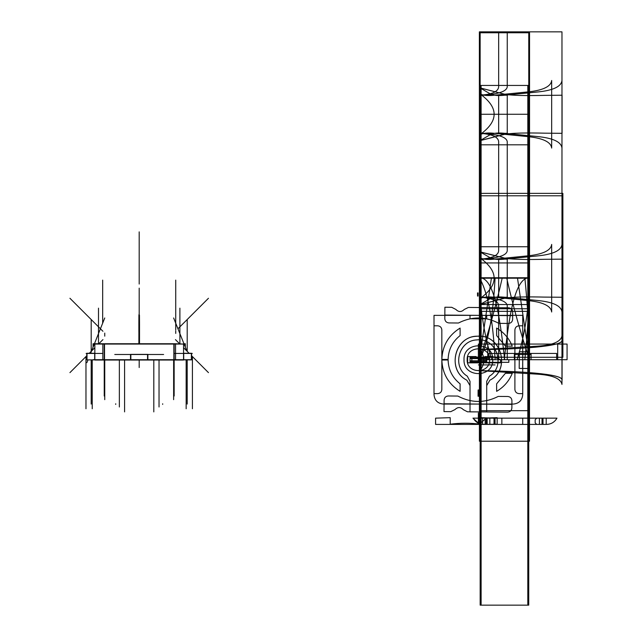 <?xml version="1.0" encoding="UTF-8"?>
<svg xmlns="http://www.w3.org/2000/svg" width="637" height="637" viewBox="0 0 637 637"><rect width="100%" height="100%" fill="white"/><g stroke="black" fill="none" stroke-linecap="round" stroke-linejoin="round"><path stroke-width="0.96" d="M139.113 314.702L139.089 339.609M139.296 343.741L139.296 339.609M139.288 337.674L139.296 340.007M139.097 337.674L139.089 340.007M139.097 337.968L139.097 332.928M139.288 337.968L139.288 332.928M139.097 333.223L139.089 330.89M139.288 333.223L139.296 330.89M139.089 331.184L139.089 323.007M139.296 331.184L139.296 323.007M139.455 315.196L139.511 323.007M139.511 323.341L139.511 330.89L139.511 323.341M138.93 314.702L138.874 343.741M138.898 337.793L138.898 333.095L138.898 337.793M138.906 315.355L138.874 323.007L138.906 315.355M138.874 323.341L138.874 330.89L138.874 323.341M138.874 331.184L138.898 333.095L138.874 331.184M139.288 315.196L139.296 323.341M139.105 315.196L139.089 323.341M139.28 343.741L139.28 314.702M86.122 353.447L102.939 353.447M87.014 359.881L87.014 353.272M94.841 359.881L86.783 359.881L86.783 353.272L94.841 353.272M174.833 353.447L192.302 353.447M174.833 359.714L191.689 359.714M183.552 359.881L191.602 359.881L191.602 353.272L183.552 353.272M191.379 359.881L191.379 353.272M93.066 344.06L185.319 344.06M93.066 347.189L93.066 343.741L102.836 343.741L102.836 360.024L94.841 360.024L94.849 344.06M104.532 343.741L104.532 360.024M93.066 359.714L130.513 359.714M147.88 359.714L185.319 359.714M102.836 360.024L175.557 360.024L175.557 343.741L183.544 344.06M102.836 343.741L175.557 343.741M104.237 344.06L104.237 359.714L104.237 344.06M174.156 359.714L174.156 344.06L174.156 359.714M173.861 343.741L173.861 360.024M175.557 360.024L183.552 360.024L183.552 343.741L185.319 343.741L185.319 347.189M94.69 359.865L94.69 353.296M183.703 359.865L183.703 353.296M114.764 354.49L163.621 354.49M130.513 359.825L130.513 354.371L147.88 354.371L147.88 359.825L130.513 359.825M147.545 359.825L147.545 354.371M130.848 359.825L130.848 354.371M118.554 359.714L159.831 359.714M139.192 361.927L139.192 367.541M139.511 343.741L139.511 340.007L139.511 343.741M529.546 359.714L529.546 32.758L498.667 32.758L498.667 86.951C498.054 91.816 491.621 94.571 479.374 95.216L498.667 95.216L498.667 133.324L479.374 133.324C491.621 133.977 498.054 136.732 498.667 141.589L498.667 250.882C498.054 255.74 491.621 258.495 479.374 259.148L498.667 259.148L498.667 297.256L479.374 297.256C491.621 297.901 498.054 300.656 498.667 305.521L498.667 359.714L529.546 359.714C520.763 333.732 513.127 306.413 506.63 277.748L479.374 277.748C479.772 307.249 483.929 334.576 491.86 359.706L529.546 359.706C529.068 331.009 527.5 303.682 524.84 277.748L479.374 277.748C487.751 292.017 492.99 319.336 495.092 359.714L529.546 359.714L517.443 277.748L479.374 277.748C495.57 277.095 500.658 325.284 504.687 359.706L529.546 359.706C520.763 333.732 513.127 306.405 506.63 277.748L479.374 277.748C479.772 307.249 483.929 334.568 491.86 359.706L529.546 359.706C529.068 331.009 527.5 303.682 524.84 277.748L479.374 277.748C487.751 292.017 492.99 319.336 495.092 359.714L529.546 359.714L529.546 32.758L479.374 32.758L479.374 359.714L524.84 359.714C527.5 333.772 529.068 306.445 529.546 277.748L495.092 277.748C492.99 318.118 487.751 345.437 479.374 359.714L517.061 359.706C524.984 334.576 529.148 307.249 529.546 277.748L502.282 277.748C495.785 306.413 488.149 333.732 479.374 359.706L504.225 359.706C508.262 325.284 513.35 277.095 529.546 277.748L491.469 277.748L479.374 359.706L524.84 359.714C527.5 333.772 529.068 306.445 529.546 277.748L495.092 277.748C492.99 318.118 487.751 345.437 479.374 359.714L517.061 359.714C524.984 334.576 529.148 307.249 529.546 277.748L502.282 277.748C495.785 306.413 488.149 333.732 479.374 359.714L529.546 359.714L529.546 277.748L479.374 277.748L479.374 359.714L529.546 359.714L529.546 277.748L479.374 277.748L479.374 359.714L529.546 359.714L517.443 277.748L479.374 277.748C495.57 277.095 500.658 325.284 504.687 359.706L529.546 359.706L529.546 32.758L507.243 32.758L507.243 86.951C506.359 91.816 497.067 94.571 479.374 95.216L507.243 95.216L507.243 133.324L479.374 133.324C497.067 133.977 506.359 136.724 507.243 141.589L507.243 250.882C506.359 255.74 497.067 258.495 479.374 259.148L507.243 259.148L507.243 297.256L479.374 297.256C497.067 297.901 506.359 300.656 507.243 305.521L507.243 359.714L529.546 359.714C529.068 331.009 527.5 303.682 524.84 277.748L479.374 277.748C487.759 292.025 492.998 319.352 495.092 359.714L529.546 359.714C520.771 333.732 513.127 306.405 506.63 277.748L479.374 277.748C479.772 307.249 483.929 334.568 491.86 359.706L529.546 359.706C529.068 331.009 527.5 303.682 524.84 277.748L479.374 277.748C487.759 292.025 492.998 319.352 495.092 359.714L529.546 359.714C520.763 333.732 513.127 306.413 506.63 277.748L479.374 277.748C479.772 307.249 483.929 334.576 491.86 359.706L529.546 359.706L529.546 31.85L479.374 31.85L479.374 195.782L529.546 195.782L479.374 195.782L479.374 359.714L517.061 359.706C524.984 334.576 529.148 307.249 529.546 277.748L502.282 277.748C495.785 306.413 488.149 333.732 479.374 359.706L524.84 359.714C527.5 333.772 529.068 306.445 529.546 277.748L495.092 277.748C492.998 318.102 487.759 345.429 479.374 359.714L504.225 359.706C508.262 325.284 513.35 277.095 529.546 277.748L491.469 277.748L479.374 359.706L517.061 359.706C524.984 334.568 529.148 307.249 529.546 277.748L502.282 277.748C495.785 306.413 488.149 333.732 479.374 359.706L524.84 359.714C527.5 333.772 529.068 306.445 529.546 277.748L495.092 277.748C492.998 318.102 487.759 345.429 479.374 359.714L529.546 359.714L529.546 31.85L479.374 31.85L479.374 195.782L529.546 195.782L479.374 195.782L479.374 359.714L529.546 359.714M481.118 278.202L481.118 605.15L527.802 605.15L527.802 278.202L481.118 278.202L481.118 605.15L527.802 605.15L527.802 278.202L481.118 278.202M139.192 327.673L139.192 288.147M528.75 605.15L528.75 278.202L480.163 278.202L480.163 605.15L528.75 605.15M479.478 32.758L479.478 359.714L529.443 359.714L529.443 32.758L479.478 32.758M139.511 331.184L139.511 339.609M478.108 358.663L476.022 356.577L467.669 356.577L467.669 362.843L500.547 362.843L500.547 359.714L492.719 356.577L484.892 356.577L482.806 358.663L478.108 358.663L476.022 356.577L467.669 356.577L467.669 362.843L500.547 362.843L500.547 359.714L492.719 356.577L484.892 356.577L482.806 358.663L478.108 358.663M460.105 335.58L460.105 328.079C448.488 335.293 442.404 345.732 441.847 359.395L448.106 359.443C448.416 349.633 452.413 341.679 460.105 335.58L460.105 328.079C448.488 335.293 442.404 345.732 441.847 359.395L448.106 359.443C448.416 349.633 452.413 341.679 460.105 335.58M480.457 414.679L480.457 423.31L486.198 418.151L480.776 418.151L480.776 412.935L480.457 423.31L486.198 418.151L480.776 418.151L480.776 412.935L480.457 423.31L486.198 418.151L486.198 424.417L489.845 424.417L489.845 418.151L482.543 418.151L482.543 424.417L497.155 424.202L497.155 417.665L482.543 418.151L482.543 424.417L494.025 424.417L494.025 418.151L482.543 418.151L482.543 424.417L489.845 424.417L489.845 418.151L482.543 418.151L482.543 424.417L497.155 424.202L497.155 417.665L482.543 418.151L482.543 424.417L522.722 424.417L522.722 418.151L482.543 418.151L482.543 424.417L489.845 424.417L489.845 418.151L472.941 418.151L478.69 423.31L478.371 412.935L478.371 418.151L472.941 418.151L478.69 423.31L478.371 412.935L478.371 424.417L485.155 424.417L485.155 418.151L478.371 418.151L478.371 424.417L489.845 424.417L489.845 418.151L482.543 418.151L482.543 424.417L486.198 424.417L486.198 418.151L480.776 418.151L480.776 412.935L480.457 423.31L486.198 418.151L486.198 424.417L489.845 424.417L489.845 418.151L482.543 418.151L482.543 424.417L486.198 424.417L486.198 418.151L480.776 418.151L480.776 412.935L480.457 414.679M173.63 360.024L173.63 399.662L173.63 360.024M544.269 297.097L562.073 297.256L562.073 259.148L544.269 259.307C530.016 259.641 510.293 259.753 502.904 257.706L480.107 251.83L480.107 304.574L502.904 298.697C510.293 296.651 530.016 296.754 544.269 297.097M480.457 417.665L480.457 424.202L495.068 424.417L495.068 418.151L480.457 417.665L480.457 424.202L495.068 424.417L495.068 418.151L480.457 417.665L480.457 424.202C470.369 422.912 460.28 422.912 450.192 424.202L450.192 417.665L435.581 418.151L435.581 424.417L495.068 424.417L495.068 418.151L480.457 417.665L480.457 424.202C470.369 422.912 460.28 422.912 450.192 424.202L450.192 417.665L435.581 418.151L435.581 424.417L495.068 424.417L495.068 418.151L480.457 417.665M480.011 304.574L490.108 298.697C492.974 297.161 497.306 296.627 503.111 297.097L537.349 300.465C553.027 301.986 561.237 305.832 561.969 312.003L561.969 244.401C561.237 250.564 553.027 254.41 537.349 255.931L503.111 259.307C497.306 259.777 492.974 259.243 490.108 257.706L480.011 251.83L480.011 304.574L502.8 298.697C510.197 296.651 529.904 296.754 544.173 297.097L561.969 297.256L561.969 259.148L544.173 259.307C529.904 259.641 510.197 259.753 502.8 257.706L480.011 251.83L480.011 304.574M505.42 346.146L512.283 346.146C509.09 338.366 503.875 332.347 496.629 328.079L496.629 335.58L505.42 346.146L512.283 346.146C509.09 338.366 503.875 332.347 496.629 328.079L496.629 335.58L505.42 346.146M562.073 380.026L562.073 340.309C563.291 346.6 516.902 349.259 480.107 349.657L480.107 370.67C516.902 371.076 563.291 373.736 562.073 380.026M512.283 373.274L505.42 373.274L496.629 383.84L496.629 391.341C503.875 387.073 509.09 381.053 512.283 373.274L505.42 373.274L496.629 383.84L496.629 391.341C503.875 387.073 509.09 381.053 512.283 373.274M104.755 360.024L104.755 399.662L104.755 360.024M544.269 133.165L562.073 133.324L562.073 95.216L544.269 95.375C530.016 95.717 510.293 95.821 502.904 93.774L480.107 87.898L480.107 140.642L502.904 134.765C510.293 132.719 530.016 132.83 544.269 133.165M480.011 140.642L490.108 134.765C492.974 133.229 497.306 132.695 503.111 133.165L537.349 136.533C553.027 138.062 561.237 141.908 561.969 148.071L561.969 80.469C561.237 86.64 553.027 90.486 537.349 92.007L503.111 95.375C497.306 95.845 492.974 95.311 490.108 93.774L480.011 87.898L480.011 140.642L502.8 134.765C510.197 132.719 529.904 132.822 544.173 133.165L561.969 133.324L561.969 95.216L544.173 95.375C529.904 95.717 510.197 95.821 502.8 93.774L480.011 87.898L480.011 140.642M460.105 391.341L460.105 383.84C452.413 377.741 448.416 369.786 448.106 359.977L441.847 360.032C442.404 373.688 448.488 384.127 460.105 391.341L460.105 383.84C452.413 377.741 448.416 369.786 448.106 359.977L441.847 360.032C442.404 373.688 448.488 384.127 460.105 391.341M139.192 231.868L139.192 284.046M479.398 441.218L529.514 441.218L529.514 114.27L479.398 114.27L479.398 441.218M477.495 292.924L478.076 292.916L478.076 296.054L477.551 296.054L477.495 292.924M480.011 370.67L537.349 374.158C552.597 375.153 560.807 378.577 561.969 384.422L561.969 335.914C560.807 341.75 552.597 345.174 537.349 346.178L480.011 349.657L480.011 370.67L537.349 374.158C552.597 375.153 560.807 378.577 561.969 384.422L561.969 335.914C560.807 341.75 552.597 345.174 537.349 346.178L480.011 349.657C485.115 356.664 485.115 363.671 480.011 370.67C516.806 371.076 563.196 373.736 561.969 380.026L561.969 340.309C563.196 346.6 516.806 349.259 480.011 349.657L480.011 370.67M494.989 419.719L493.428 418.151L473.203 418.151C475.552 422.172 479.056 424.258 483.714 424.417L493.428 424.417L494.989 422.849L494.989 419.719M486.716 360.821L486.716 358.607L470.018 358.607L470.018 360.821L486.716 360.821L486.716 358.607L470.018 358.607L470.018 360.821L486.716 360.821M486.716 358.145L470.018 358.145L470.018 361.275L486.716 361.275L486.716 358.145M536.744 418.151L535.176 419.719L535.176 422.849L536.744 424.417L546.458 424.417C551.116 424.258 554.62 422.172 556.969 418.151L536.744 418.151M528.909 368.497L529.052 351.807L519.338 351.72L519.195 368.417L528.909 368.497L529.052 351.807L519.338 351.72L519.195 368.417L528.909 368.497M463.322 409.671L467.478 411.797L507.657 412.147C510.189 411.924 511.599 410.547 511.869 408.014L511.933 400.705C511.702 398.165 510.325 396.763 507.793 396.493L498.261 396.413C484.725 403.229 471.253 403.11 457.844 396.063L448.305 395.975C445.773 396.198 444.363 397.584 444.1 400.116L443.997 411.59L450.781 411.653L454.969 409.599C457.78 406.876 460.559 406.9 463.322 409.671L467.478 411.797L507.657 412.147C510.189 411.924 511.599 410.547 511.869 408.014L511.933 400.705C511.702 398.165 510.325 396.763 507.793 396.493L498.261 396.413C484.725 403.229 471.253 403.11 457.844 396.063L448.305 395.975C445.773 396.198 444.363 397.584 444.1 400.116L443.997 411.59L450.781 411.653L454.969 409.599C457.78 406.876 460.559 406.9 463.322 409.671M92.23 359.881L92.23 408.763L92.23 359.881M479.741 311.326L479.741 359.714L529.18 359.714L529.18 311.326L479.741 311.326L479.741 359.714L529.18 359.714L529.18 262.938L479.741 262.938L479.741 359.714L529.18 359.714L529.18 311.326L479.741 311.326L479.741 359.714L529.18 359.714L529.18 277.748L479.741 277.748L479.741 359.714L529.18 359.714L529.18 277.748L479.741 277.748L479.741 359.714L529.18 359.714L529.18 277.748L479.741 277.748L479.741 359.714L529.18 359.714L529.18 311.326L479.741 311.326L479.741 359.714L529.18 359.714L529.18 277.748L479.741 277.748L479.741 359.714L529.18 359.714L529.18 277.748L479.741 277.748L479.741 359.714L529.18 359.714L529.18 277.748L479.741 277.748L479.741 359.714L529.18 359.714L529.18 311.326L479.741 311.326M85.971 356.577L85.971 408.763M98.496 343.741L98.496 308.157L98.496 343.741M98.496 333.621L98.496 326.837L98.496 333.621M91.187 351.361L91.187 319.535M501.852 418.151L501.852 424.417L542.031 424.417L542.031 418.151L501.852 418.151M468.386 307.44L464.198 309.494C461.387 312.218 458.608 312.194 455.845 309.415L451.689 307.297L444.905 307.233L444.809 318.715C445.032 321.255 446.41 322.656 448.942 322.927L458.481 323.007C472.009 316.191 485.482 316.31 498.898 323.365L508.43 323.445C510.97 323.222 512.371 321.836 512.642 319.304L512.705 312.003C512.474 309.463 511.097 308.061 508.565 307.79L468.386 307.44L464.198 309.494C461.387 312.218 458.608 312.194 455.845 309.415L451.689 307.297L444.905 307.233L444.809 318.715C445.032 321.255 446.41 322.656 448.942 322.927L458.481 323.007C472.009 316.191 485.482 316.31 498.898 323.365L508.43 323.445C510.97 323.222 512.371 321.836 512.642 319.304L512.705 312.003C512.474 309.463 511.097 308.061 508.565 307.79L468.386 307.44M186.155 359.881L186.155 408.763L186.155 359.881M187.198 351.361L187.198 319.535M179.897 333.621L179.897 326.837L179.897 333.621M179.897 343.741L179.897 308.157L179.897 343.741M539.42 418.151L539.42 424.417L546.204 424.417L546.204 418.151L539.42 418.151M192.422 356.577L192.422 408.763M479.741 262.938L479.741 359.714L529.18 359.714L529.18 262.938L479.741 262.938M434.012 394.669C434.569 400.378 437.699 403.508 443.408 404.065L513.326 404.065C519.036 403.508 522.165 400.378 522.722 394.669L522.722 315.355L434.012 315.355L434.012 394.669C434.569 400.378 437.699 403.508 443.408 404.065L470.018 404.065L470.018 381.34L467.263 376.149C451.76 366.904 458.696 340.405 476.739 339.935C496.255 337.188 506.415 366.084 489.471 376.149L486.716 381.34L486.716 404.065L513.326 404.065C519.036 403.508 522.165 400.378 522.722 394.669L522.722 393.626L519.067 393.626C516.535 393.379 515.142 391.986 514.895 389.454L514.895 329.966C515.142 327.434 516.535 326.04 519.067 325.794L522.722 325.794L522.722 315.355L486.716 315.355L486.716 318.811L470.018 318.811L470.018 315.355L434.012 315.355L434.012 325.794L437.667 325.794C440.207 326.04 441.592 327.434 441.839 329.966L441.839 389.454C441.592 391.986 440.207 393.379 437.667 393.626L434.012 393.626L434.012 394.669M489.59 359.714C490.283 374.182 466.459 374.182 467.152 359.714C466.459 345.238 490.283 345.238 489.59 359.714M478.053 396.238L478.69 396.238L478.634 389.971L478.108 389.971L478.053 396.238M104.237 343.741L104.237 396.023M487.759 344.06L487.759 359.714L514.37 359.714L514.37 354.49L531.075 354.49L531.075 359.714L557.686 359.714L557.686 344.06L487.759 344.06L487.759 359.714L488.802 359.714L488.802 353.447L556.642 353.447L556.642 359.714L567.073 359.714L567.073 344.06L487.759 344.06M174.156 360.024L174.156 396.023M514.37 353.447L531.075 353.447L531.075 359.714L567.073 359.714L567.073 344.06L478.371 344.06L478.371 359.714L514.37 359.714L514.37 353.447M522.651 368.449L522.794 351.751L519.338 351.72L519.195 368.417L522.651 368.449M483.714 424.417L487.162 424.417L487.162 418.151L473.203 418.151C475.552 422.172 479.056 424.258 483.714 424.417M495.068 364.929L478.371 364.929L495.068 364.929M543.003 424.417L546.458 424.417C551.116 424.258 554.62 422.172 556.969 418.151L543.003 418.151L543.003 424.417M471.85 362.843L471.85 356.577L467.669 356.577L467.669 362.843L471.85 362.843L471.85 356.577L467.669 356.577L467.669 362.843L471.85 362.843M528.766 359.714L528.766 32.758L480.147 32.758L480.147 359.714L528.766 359.714M478.69 423.31L478.371 412.935L478.371 418.151L472.941 418.151L478.69 423.31L478.371 412.935L478.371 418.151L472.941 418.151L478.69 423.31M479.581 277.748L479.581 359.714L529.331 359.714L529.331 277.748L479.581 277.748L479.581 359.714L529.331 359.714L529.331 277.748L479.581 277.748L479.581 359.714L529.331 359.714L529.331 277.748L479.581 277.748L479.581 359.714L529.331 359.714L529.331 277.748L479.581 277.748M557.686 359.714L557.686 344.06L478.371 344.06L478.371 359.714L488.802 359.714L488.802 353.447L556.642 353.447L556.642 359.714L557.686 359.714M444.069 403.762L511.901 404.36L511.933 400.705C511.702 398.165 510.325 396.763 507.793 396.493L498.261 396.413C484.725 403.229 471.253 403.11 457.844 396.063L448.305 395.975C445.773 396.198 444.363 397.584 444.1 400.116L444.069 403.762M479.804 93.774C498.906 107.438 498.906 121.102 479.804 134.765C482.679 133.229 487.01 132.695 492.807 133.165L527.054 136.533C542.732 138.062 550.933 141.908 551.674 148.071L551.674 80.469C550.933 86.64 542.732 90.486 527.054 92.007L492.807 95.375C487.01 95.845 482.679 95.311 479.804 93.774M479.804 257.706C498.906 271.37 498.906 285.034 479.804 298.697C482.679 297.161 487.01 296.627 492.807 297.097L527.054 300.465C542.732 301.986 550.933 305.832 551.674 312.003L551.674 244.401C550.933 250.564 542.732 254.41 527.054 255.931L492.807 259.307C487.01 259.777 482.679 259.243 479.804 257.706M512.674 315.657L444.841 315.06L444.809 318.715C445.032 321.255 446.41 322.656 448.942 322.927L458.481 323.007C472.009 316.191 485.482 316.31 498.898 323.365L508.43 323.445C510.97 323.222 512.371 321.836 512.642 319.304L512.674 315.657M486.103 362.318L508.828 362.318L508.828 359.714L504.552 359.714L504.552 357.102L486.103 357.102L486.103 362.318L508.828 362.318L508.828 359.714L504.552 359.714L504.552 357.102L486.103 357.102L486.103 362.318M153.804 360.024L153.804 411.892L153.804 360.024M527.81 359.714L527.81 308.746L481.102 308.746L481.102 359.714L527.81 359.714L527.81 304.542L481.102 304.542L481.102 359.714L527.81 359.714L527.81 85.438L481.102 85.438L481.102 359.714L527.81 359.714L527.81 304.542L481.102 304.542L481.102 359.714L527.81 359.714M527.81 410.674L527.81 144.814L481.102 144.814L481.102 410.674L527.81 410.674M124.581 360.024L124.581 411.892L124.581 360.024M527.81 246.742L527.81 195.782L481.102 195.782L481.102 246.742L527.81 246.742M470.018 404.065L486.716 404.065L486.716 385.616L489.901 380.162C511.726 369.476 500.571 332.968 476.5 336.304C454.165 336.806 446.784 370.32 466.833 380.162L470.018 385.616L470.018 404.065M464.023 359.714C463.131 341.201 493.603 341.201 492.719 359.714C493.603 378.219 463.131 378.219 464.023 359.714C463.131 341.201 493.603 341.201 492.719 359.714C493.603 378.219 463.131 378.219 464.023 359.714C463.131 341.201 493.603 341.201 492.719 359.714C493.603 378.219 463.131 378.219 464.023 359.714M489.901 380.162C511.726 369.476 500.571 332.968 476.5 336.304C454.165 336.806 446.784 370.32 466.833 380.162L470.018 385.616L470.018 381.34L467.263 376.149C451.76 366.904 458.696 340.405 476.739 339.935C496.255 337.188 506.415 366.084 489.471 376.149L486.716 381.34L486.716 385.616L489.901 380.162C510.826 369.906 501.63 334.879 478.371 336.232C455.105 334.879 445.908 369.906 466.833 380.162L470.018 385.616L470.018 411.892L486.716 411.892L486.716 385.616L489.901 380.162C510.826 369.906 501.63 334.879 478.371 336.232C455.105 334.879 445.908 369.906 466.833 380.162L470.018 385.616L470.018 381.34L467.263 376.149C451.681 366.856 458.783 340.222 476.922 339.927C496.366 337.371 506.327 366.132 489.471 376.149L486.716 381.34L486.716 385.616L489.901 380.162M562.877 357.285L562.877 193.353L480.919 193.353L480.919 357.285L562.877 357.285L562.877 193.353L480.919 193.353L480.919 357.285L562.877 357.285M139.192 367.071L139.192 360.024L139.192 367.071M529.498 195.782L529.498 31.85L479.414 31.85L479.414 195.782L529.498 195.782L479.414 195.782L479.414 359.714L529.498 359.714L529.498 195.782M486.716 357.102L470.018 357.102L470.018 362.318L486.716 362.318L486.716 357.102M504.552 359.714L504.552 357.102L478.276 357.102L478.276 362.318L508.828 362.318L508.828 359.714L504.552 359.714L504.552 357.102L478.276 357.102L478.276 362.318L508.828 362.318L508.828 359.714L504.552 359.714M528.376 359.714L528.376 304.542L480.545 304.542L480.545 359.714L528.376 359.714L528.376 85.438L480.545 85.438L480.545 359.714L528.376 359.714L528.376 304.542L480.545 304.542L480.545 359.714L528.376 359.714L528.376 308.746L480.545 308.746L480.545 359.714L528.376 359.714M486.716 411.892L486.716 381.34L489.471 376.149C506.327 366.132 496.366 337.371 476.922 339.927C458.783 340.222 451.681 366.856 467.263 376.149L470.018 381.34L470.018 411.892L486.716 411.892M528.376 410.674L528.376 144.814L480.545 144.814L480.545 410.674L528.376 410.674M528.376 246.742L528.376 195.782L480.545 195.782L480.545 246.742L528.376 246.742M561.969 357.285L561.969 193.353L480.011 193.353L480.011 357.285L561.969 357.285L561.969 193.353L480.011 193.353L480.011 357.285L561.969 357.285M561.969 195.782L480.011 195.782L480.011 359.714L561.969 359.714L561.969 31.85L480.011 31.85L480.011 195.782L561.969 195.782L480.011 195.782L480.011 359.714L561.969 359.714L561.969 31.85L480.011 31.85L480.011 195.782L561.969 195.782M562.312 357.285L562.312 193.353L480.346 193.353L480.346 357.285L562.312 357.285L562.312 193.353L480.346 193.353L480.346 357.285L562.312 357.285M175.724 333.422L175.724 331.009M175.454 339.617L179.586 343.741M183.552 347.706L189.117 353.272M191.602 355.764L208.466 372.629M102.939 339.617L98.807 343.741M94.841 347.706L89.276 353.272M86.783 355.764L69.927 372.629M104.755 333.095L104.755 336.169M208.466 298.267L177.954 328.772M69.927 298.267L102.939 331.28M102.668 323.182L102.668 280.113M175.724 330.077L175.724 280.113M86.871 362.684L87.986 359.881M90.629 353.272L104.755 317.967M186.856 351.011L173.63 317.967M91.187 359.881L91.187 404.081M187.198 359.881L187.198 404.081M119.358 406.39L119.358 359.682M159.035 406.39L159.035 359.682M115.711 403.786L115.711 404.384M162.674 403.786L162.674 404.384M119.358 406.987L119.358 360.024M159.035 406.987L159.035 360.024"/></g></svg>
